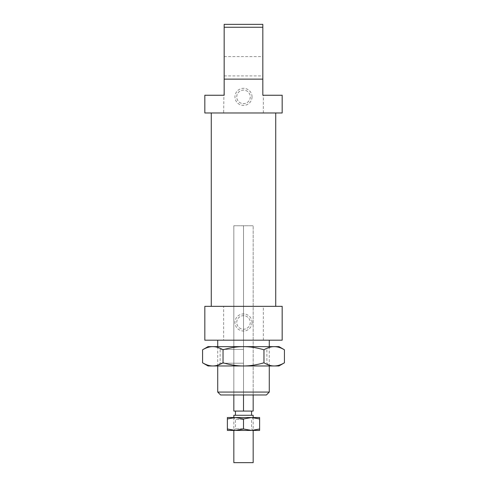 <?xml version="1.0" encoding="UTF-8"?>
<svg xmlns="http://www.w3.org/2000/svg" width="487" height="487" viewBox="0 0 487 487"><rect width="100%" height="100%" fill="white"/><g stroke="black" fill="none" stroke-linecap="round" stroke-linejoin="round"><path stroke-width="0.37" stroke-dasharray="2.44 1.83" d="M233.833 415.277L253.167 415.277M233.833 462.65L253.167 462.65M250.476 411.083L235.44 411.083L250.476 411.083M250.476 415.277L235.44 415.277L250.476 415.277M266.383 394.969L233.833 394.969L233.833 225.773L253.167 225.773L233.833 225.773L253.167 225.773L233.833 225.773L233.833 411.083L243.5 411.083L243.5 225.773L243.5 394.969L220.617 394.969M243.5 411.083L253.167 411.083L253.167 225.773L253.167 394.969L243.5 394.969L253.167 394.969L253.167 225.773L253.167 394.969M263.345 340.182L263.345 306.347L223.655 306.347L223.655 340.182L282.174 340.182M263.345 306.347L282.174 306.347M243.5 112.978L275.727 112.978L243.5 112.978M243.5 306.347L275.727 306.347L243.5 306.347M224.166 66.244L224.166 75.917L224.166 66.244M262.834 66.244L262.834 75.917L262.834 66.244M262.834 27.248L224.166 27.248L224.166 24.35L262.834 24.35L262.834 79.138L224.166 79.138L223.655 112.978L282.174 112.978M263.345 112.978L263.345 95.251L282.174 95.251M236.731 96.864A6.769 6.769 0 0 1 243.5 90.095A6.769 6.769 0 0 1 250.269 96.864A6.769 6.769 0 0 1 243.5 103.634A6.769 6.769 0 0 1 236.731 96.864A6.769 6.769 0 0 1 243.5 90.095A6.769 6.769 0 0 1 250.269 96.864A6.769 6.769 0 0 1 243.5 103.634A6.769 6.769 0 0 1 236.731 96.864M252.041 96.864A8.541 8.541 0 0 0 243.5 88.324A8.541 8.541 0 0 0 234.959 96.864A8.541 8.541 0 0 0 243.5 105.405A8.541 8.541 0 0 0 252.041 96.864M236.731 322.461A6.769 6.769 0 0 1 243.5 315.692A6.769 6.769 0 0 1 250.269 322.461A6.769 6.769 0 0 1 243.5 329.224A6.769 6.769 0 0 1 236.731 322.461A6.769 6.769 0 0 1 243.5 315.692A6.769 6.769 0 0 1 250.269 322.461A6.769 6.769 0 0 1 243.5 329.224A6.769 6.769 0 0 1 236.731 322.461M252.041 322.461A8.541 8.541 0 0 0 243.5 313.92A8.541 8.541 0 0 0 234.959 322.461A8.541 8.541 0 0 0 243.5 331.002A8.541 8.541 0 0 0 252.041 322.461M243.5 340.182L269.281 340.182L243.5 340.182M217.719 392.072L269.281 392.072M243.5 79.138L262.834 79.138L243.5 79.138M224.166 79.138L224.166 27.248M263.345 95.251L262.834 95.251L262.834 79.138M233.833 394.969L233.833 225.773L233.833 394.969L243.5 394.969L243.5 225.773L243.5 394.969M204.826 340.182L223.655 340.182M204.826 95.251L223.655 95.251M204.826 112.978L223.655 112.978M204.826 306.347L223.655 306.347M243.5 349.368L220.136 349.368L243.5 349.368M243.5 363.229L220.136 363.229L243.5 363.229M202.568 349.794C206.159 347.681 209.574 346.628 212.801 346.628C216.027 346.628 219.436 347.681 223.034 349.794C230.229 347.681 237.047 346.628 243.5 346.628L208.046 346.628M284.432 362.803C280.841 364.915 277.426 365.968 274.199 365.968C270.973 365.968 267.564 364.915 263.966 362.803C256.771 364.915 249.953 365.968 243.5 365.968L278.954 365.968M243.5 365.968C237.047 365.968 230.229 364.915 223.034 362.803C219.436 364.915 216.027 365.968 212.801 365.968L243.5 365.968M208.046 365.968L212.801 365.968C209.574 365.968 206.159 364.915 202.568 362.803M278.954 346.628L274.199 346.628C277.426 346.628 280.841 347.681 284.432 349.794M243.5 346.628C249.953 346.628 256.771 347.681 263.966 349.794C267.564 347.681 270.973 346.628 274.199 346.628L243.5 346.628M223.034 362.803L223.034 349.794M263.966 362.803L263.966 349.794M251.56 430.423L243.5 428.98L235.44 430.423L259.614 430.423L259.614 428.98L251.56 430.423M251.56 417.529L227.386 417.529L227.386 418.972L235.44 417.529L243.5 418.972L251.56 417.529L259.614 418.972L259.614 417.529L251.56 417.529M243.5 419.386L235.44 419.386L243.5 419.386M243.5 428.81L235.44 428.81L243.5 428.81M243.5 430.423L253.167 430.423L243.5 430.423M227.386 430.423L235.44 430.423L227.386 428.98L227.386 430.423M243.5 428.98L243.5 418.972M227.386 428.98L227.386 418.972M259.614 428.98L259.614 418.972M253.167 417.529L253.167 430.423L251.56 428.81L251.56 419.386L253.167 417.529M233.833 417.529L233.833 430.423L235.44 428.81L235.44 419.386L233.833 417.529M224.166 56.577L262.834 56.577M269.281 346.628L269.281 365.968M217.719 346.628L217.719 365.968M224.166 75.917L262.834 75.917M217.397 346.628L220.136 349.368L220.136 363.229L217.397 365.968M269.603 346.628L266.864 349.368L266.864 363.229L269.603 365.968"/><path stroke-width="0.73" d="M253.167 417.529L253.167 415.277L233.833 415.277L233.833 417.529M253.167 430.423L253.167 462.65L233.833 462.65L233.833 430.423M269.281 365.968L269.281 392.072L217.719 392.072L220.617 394.969L243.5 394.969L243.5 411.083L233.833 411.083L233.833 394.969M243.5 411.083L253.167 411.083L253.167 394.969M282.174 340.182L204.826 340.182L204.826 306.347L282.174 306.347L282.174 340.182M224.166 79.138L262.834 79.138L262.834 95.251L282.174 95.251L282.174 112.978L204.826 112.978L204.826 95.251L224.166 95.251L224.166 27.248L262.834 27.248L262.834 24.35L224.166 24.35L224.166 27.248M262.834 79.138L262.834 27.248M243.5 394.969L266.383 394.969L269.281 392.072M202.568 349.794L208.046 346.628L212.801 346.628C209.574 346.628 206.159 347.681 202.568 349.794L202.568 362.803C206.159 364.915 209.574 365.968 212.801 365.968L208.046 365.968L202.568 362.803M278.954 346.628L284.432 349.794C280.841 347.681 277.426 346.628 274.199 346.628L278.954 346.628M284.432 362.803L278.954 365.968L274.199 365.968C277.426 365.968 280.841 364.915 284.432 362.803L284.432 349.794M263.966 362.803C267.564 364.915 270.973 365.968 274.199 365.968L243.5 365.968C249.953 365.968 256.771 364.915 263.966 362.803L263.966 349.794C256.771 347.681 249.953 346.628 243.5 346.628L274.199 346.628C270.973 346.628 267.564 347.681 263.966 349.794M212.801 365.968C216.027 365.968 219.436 364.915 223.034 362.803C230.229 364.915 237.047 365.968 243.5 365.968L212.801 365.968M223.034 349.794C219.436 347.681 216.027 346.628 212.801 346.628L243.5 346.628C237.047 346.628 230.229 347.681 223.034 349.794L223.034 362.803M251.56 430.423L227.386 430.423L227.386 428.98L235.44 430.423L243.5 428.98L251.56 430.423L259.614 428.98L259.614 430.423L251.56 430.423M251.56 417.529L243.5 418.972L235.44 417.529L259.614 417.529L259.614 418.972L251.56 417.529M227.386 418.972L227.386 417.529L235.44 417.529L227.386 418.972L227.386 428.98M259.614 428.98L259.614 418.972M243.5 428.98L243.5 418.972M251.56 411.083L251.56 415.277M235.44 411.083L235.44 415.277M275.727 112.978L275.727 306.347M269.281 340.182L269.281 346.628M217.719 340.182L217.719 346.628M217.719 365.968L217.719 392.072M211.273 112.978L211.273 306.347"/></g></svg>
